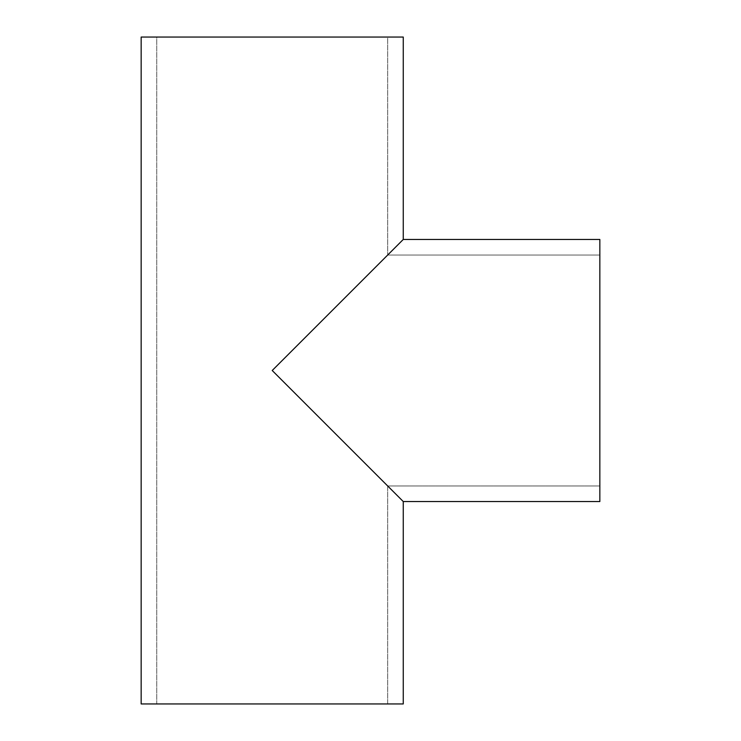 <?xml version="1.0" encoding="UTF-8"?>
<svg xmlns="http://www.w3.org/2000/svg" width="741" height="741" viewBox="0 0 741 741"><rect width="100%" height="100%" fill="white"/><g stroke="black" fill="none" stroke-linecap="round" stroke-linejoin="round"><path stroke-width="0.56" stroke-dasharray="3.71 2.78" d="M387.682 485.966L387.126 485.411L387.682 485.966L599.84 485.966L599.84 255.034L599.84 485.966L387.682 485.966L272.216 370.5L387.682 255.034L599.84 255.034L387.682 255.034L272.216 370.5L387.682 485.966L387.682 703.95L156.74 703.95L156.74 37.05L387.682 37.05L387.682 255.034L387.682 37.05L156.74 37.05L156.74 703.95L387.682 703.95L387.682 485.966L272.216 370.5L403.261 501.546M402.632 240.084L403.261 239.454M141.161 37.05L403.261 37.05L141.161 37.05M403.261 703.95L141.161 703.95L403.261 703.95M387.682 703.95L156.74 703.95L387.682 703.95M156.74 37.05L260.897 37.05L156.74 37.05M402.632 500.916L387.126 485.411M599.84 239.454L599.84 501.546L599.84 239.454M599.84 255.034L599.84 485.966L599.84 255.034"/><path stroke-width="1.11" d="M272.216 370.5L402.632 500.916L272.216 370.5L278.644 364.072L272.216 370.5M403.261 239.454L599.84 239.454L599.84 501.546L403.261 501.546L403.261 703.95L141.161 703.95L141.161 37.05L403.261 37.05L403.261 239.454L403.261 37.05L141.161 37.05L141.161 703.95L403.261 703.95L403.261 501.546L599.84 501.546L599.84 239.454L403.261 239.454L278.644 364.072L402.632 240.084M403.261 501.546L402.632 500.916L403.261 501.546M387.682 485.966L387.126 485.411"/></g></svg>
